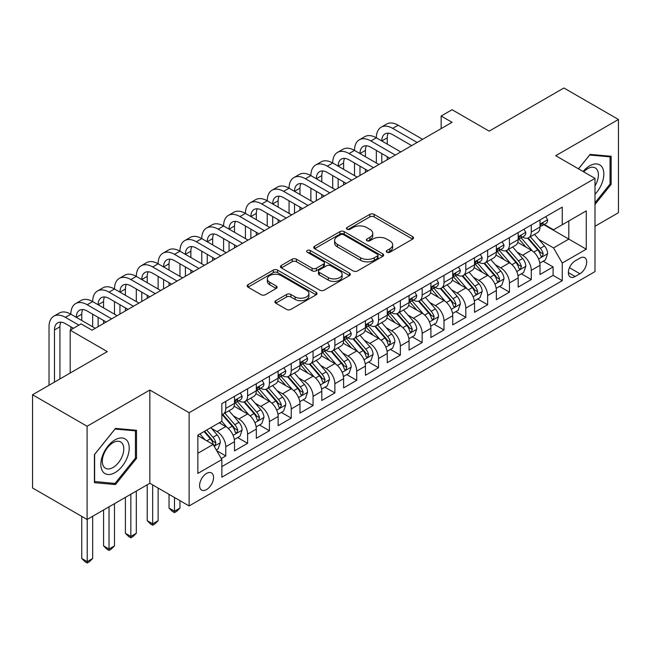 <?xml version="1.0" encoding="UTF-8"?>
<svg xmlns="http://www.w3.org/2000/svg" width="651" height="651" viewBox="0 0 651 651"><rect width="100%" height="100%" fill="white"/><g stroke="black" fill="none" stroke-linecap="round" stroke-linejoin="round"><path stroke-width="0.98" d="M386.881 252.246A2.124 1.221 0 0 0 389.876 252.246L412.636 239.104A3.027 1.75 0 0 0 413.523 237.867A3.027 1.75 0 0 0 412.636 236.63L374.081 214.374A3.027 1.75 0 0 0 369.801 214.374L347.04 227.508A2.124 1.221 0 0 0 346.422 228.379A2.124 1.221 0 0 0 347.04 229.242A2.124 1.221 0 0 0 350.035 229.242L352.98 227.541A9.692 5.599 0 0 1 366.692 227.541L369.906 229.396A9.692 5.599 0 0 1 372.746 233.351A9.692 5.599 0 0 1 369.906 237.314L366.961 239.015A2.124 1.221 0 0 0 366.342 239.877A2.124 1.221 0 0 0 366.961 240.74A2.124 1.221 0 0 0 369.955 240.74L372.901 239.039A9.692 5.599 0 0 1 386.613 239.039L389.827 240.894A9.692 5.599 0 0 1 392.667 244.857A9.692 5.599 0 0 1 389.827 248.812L386.881 250.513A2.124 1.221 0 0 0 386.255 251.376A2.124 1.221 0 0 0 386.881 252.246L386.881 250.513M206.57 489.56A9.879 5.704 120 0 0 213.023 480.861A9.879 5.704 120 0 0 211.51 472.943A9.879 5.704 120 0 0 206.57 473.432A9.879 5.704 120 0 0 200.126 482.139A9.879 5.704 120 0 0 201.639 490.048A9.879 5.704 120 0 0 206.57 489.56M275.772 300.689A3.027 1.75 0 0 0 274.885 301.926A3.027 1.75 0 0 0 275.772 303.163L286.586 309.404A3.027 1.75 0 0 0 290.867 309.404L316.142 294.813A3.027 1.75 0 0 0 317.029 293.577A3.027 1.75 0 0 0 316.142 292.34L277.586 270.084A3.027 1.75 0 0 0 273.306 270.084L248.031 284.674A3.027 1.75 0 0 0 247.144 285.911A3.027 1.75 0 0 0 248.031 287.148L261.1 294.691A3.027 1.75 0 0 0 265.38 294.691L276.195 288.442A3.027 1.75 0 0 0 277.082 287.213A3.027 1.75 0 0 0 276.195 285.976L269.717 282.233A8.105 4.679 0 0 1 267.341 278.921A8.105 4.679 0 0 1 272.346 274.6A8.105 4.679 0 0 1 281.175 275.617L306.556 290.273A8.105 4.679 0 0 1 308.932 293.577A8.105 4.679 0 0 1 303.927 297.898A8.105 4.679 0 0 1 295.098 296.889L290.867 294.439A3.027 1.75 0 0 0 286.586 294.439L275.772 300.689L275.772 303.163M594.99 226.255L618.45 212.714L618.45 119.483L563.896 87.991L489.161 131.136L452.063 109.718L441.15 116.016L452.063 122.315L92.011 330.187L81.098 323.889L70.194 330.187L70.194 373.023M87.104 426.25L87.104 519.482L149.836 483.262L149.836 390.03L87.104 426.25L32.55 394.758L107.285 351.605L70.194 330.187M149.836 390.03L189.115 412.71L594.99 178.382L594.99 271.613L189.115 505.941L189.115 412.71M618.45 119.483L555.718 155.703L594.99 178.382M353.2 270.946A3.027 1.75 0 0 0 357.48 270.946L382.755 256.356A3.027 1.75 0 0 0 383.642 255.119A3.027 1.75 0 0 0 382.755 253.882L344.2 231.626A3.027 1.75 0 0 0 339.92 231.626L314.645 246.216A3.027 1.75 0 0 0 313.758 247.453A3.027 1.75 0 0 0 314.645 248.69L353.2 270.946M308.102 252.702A2.124 1.221 0 0 1 310.25 253.003L310.25 250.48L349.449 273.111A3.027 1.75 0 0 1 350.336 274.348A3.027 1.75 0 0 1 349.449 275.585L324.174 290.175A3.027 1.75 0 0 1 319.893 290.175L281.338 267.919L281.338 265.445A3.027 1.75 0 0 0 280.451 266.682A3.027 1.75 0 0 0 281.338 267.919M281.338 265.445L292.153 259.196A3.027 1.75 0 0 1 296.441 259.196L312.073 268.228A3.027 1.75 0 0 0 316.353 268.228L323.531 264.086A3.027 1.75 0 0 0 324.418 262.849A3.027 1.75 0 0 0 323.531 261.612L307.256 252.214A2.124 1.221 0 0 1 306.629 251.351A2.124 1.221 0 0 1 307.939 250.22A2.124 1.221 0 0 1 310.25 250.48M87.104 519.482L32.55 487.99L32.55 394.758M221.25 458.54L225.775 455.928L216.718 450.695M211.567 428.448L217.052 431.605A12.345 7.128 60 0 1 225.775 446.724L234.506 441.687L234.506 450.883L247.6 443.323L237.672 437.594M233.392 415.851L238.868 419.008A12.345 7.128 60 0 1 247.6 434.127L256.323 429.09L256.323 438.286L269.416 430.726L259.489 424.997M255.208 403.246L260.693 406.411A12.345 7.128 60 0 1 269.416 421.531L278.148 416.494L278.148 425.689L291.241 418.129L281.313 412.4M277.033 390.649L282.51 393.814A12.345 7.128 60 0 1 291.241 408.934L299.973 403.889L299.973 413.092L313.066 405.532L303.13 399.795M298.858 378.052L304.334 381.217A12.345 7.128 60 0 1 313.066 396.337L321.789 391.292L321.789 400.487L334.883 392.935L324.955 387.199M320.674 365.455L326.151 368.621A12.345 7.128 60 0 1 334.883 383.732L343.614 378.695L343.614 387.89L356.707 380.33L346.78 374.602M342.499 352.858L347.976 356.016A12.345 7.128 60 0 1 356.707 371.135L365.431 366.098L365.431 375.293L378.524 367.734L368.596 362.005M364.316 340.253L369.801 343.419A12.345 7.128 60 0 1 378.524 358.538L387.255 353.501L387.255 362.697L400.349 355.137L390.421 349.408M386.141 327.656L391.617 330.822A12.345 7.128 60 0 1 400.349 345.941L409.072 340.904L409.072 350.1L422.165 342.54L412.238 336.803M407.957 315.06L413.442 318.225A12.345 7.128 60 0 1 422.165 333.345L430.897 328.299L430.897 337.503L443.99 329.943L434.062 324.206M429.782 302.463L435.259 305.628A12.345 7.128 60 0 1 443.99 320.74L452.722 315.702L452.722 324.898L465.807 317.338L455.879 311.609M451.607 289.866L457.083 293.023A12.345 7.128 60 0 1 465.807 308.143L474.538 303.106L474.538 312.301L487.632 304.741L477.704 299.012M473.423 277.269L478.9 280.426A12.345 7.128 60 0 1 487.632 295.546L496.363 290.509L496.363 299.704L509.456 292.144L499.52 286.416M495.248 264.664L500.725 267.83A12.345 7.128 60 0 1 509.456 282.949L518.18 277.912L518.18 287.107L531.273 279.548L531.273 270.352A12.345 7.128 -120 0 0 522.55 255.233L517.065 252.067M521.345 273.811L531.273 279.548M234.506 441.687A12.345 7.128 -120 0 0 225.775 426.568L219.232 422.792M256.323 429.09A12.345 7.128 -120 0 0 247.6 413.971L234.1 406.183M278.148 416.494A12.345 7.128 -120 0 0 269.416 401.374L255.924 393.578M299.973 403.889A12.345 7.128 -120 0 0 291.241 388.777L277.749 380.981M321.789 391.292A12.345 7.128 -120 0 0 313.066 376.172L299.566 368.385M343.614 378.695A12.345 7.128 -120 0 0 334.883 363.575L321.391 355.788M365.431 366.098A12.345 7.128 -120 0 0 356.707 350.979L343.207 343.191M387.255 353.501A12.345 7.128 -120 0 0 378.524 338.382L365.032 330.586M409.072 340.904A12.345 7.128 -120 0 0 400.349 325.785L386.849 317.989M430.897 328.299A12.345 7.128 -120 0 0 422.165 313.188L408.673 305.392M452.722 315.702A12.345 7.128 -120 0 0 443.99 300.583L430.498 292.795M474.538 303.106A12.345 7.128 -120 0 0 465.807 287.986L452.315 280.199M496.363 290.509A12.345 7.128 -120 0 0 487.632 275.389L474.14 267.602M518.18 277.912A12.345 7.128 -120 0 0 509.456 262.792L495.956 254.997M579.935 258.13L575.134 260.905A9.57 5.525 120 0 0 568.884 269.335A9.57 5.525 120 0 0 570.349 277A9.57 5.525 120 0 0 575.134 276.52L579.935 273.754A9.57 5.525 120 0 0 586.185 265.323A9.57 5.525 120 0 0 584.72 257.658A9.57 5.525 120 0 0 579.935 258.13M197.847 453.275L213.121 444.462L221.853 459.573L221.853 477.216L562.261 280.679L562.261 263.045L553.529 247.925L538.89 239.47M221.853 459.573L197.847 473.432L197.847 435.137L221.853 421.278L221.853 403.636L562.261 207.108L562.261 224.741L586.266 210.883L586.266 249.187L562.261 263.045M238.754 400.804L238.868 400.87A12.345 7.128 60 0 0 245.045 401.48L253.768 396.443A12.345 7.128 -120 0 0 256.323 390.787L256.323 383.732M260.579 388.208L260.693 388.273A12.345 7.128 60 0 0 266.861 388.883L275.593 383.846A12.345 7.128 -120 0 0 278.148 378.19L278.148 371.135M282.396 375.603L282.51 375.668A12.345 7.128 60 0 0 288.686 376.286L297.409 371.241A12.345 7.128 -120 0 0 299.973 365.593L299.973 358.538M304.22 363.006L304.334 363.071A12.345 7.128 60 0 0 310.503 363.681L319.234 358.644A12.345 7.128 -120 0 0 321.789 352.997L321.789 345.941M326.037 350.409L326.151 350.474A12.345 7.128 60 0 0 332.327 351.084L341.059 346.047A12.345 7.128 -120 0 0 343.614 340.4L343.614 333.345M347.862 337.812L347.976 337.877A12.345 7.128 60 0 0 354.144 338.487L362.876 333.45A12.345 7.128 -120 0 0 365.431 327.795L365.431 320.74M369.687 325.215L369.801 325.28A12.345 7.128 60 0 0 375.969 325.891L384.7 320.853A12.345 7.128 -120 0 0 387.255 315.198L387.255 308.143M391.503 312.61L391.617 312.683A12.345 7.128 60 0 0 397.794 313.294L406.517 308.248A12.345 7.128 -120 0 0 409.072 302.601L409.072 295.546M413.328 300.013L413.442 300.078A12.345 7.128 60 0 0 419.61 300.697L428.342 295.652A12.345 7.128 -120 0 0 430.897 290.004L430.897 282.949M435.145 287.416L435.259 287.482A12.345 7.128 60 0 0 441.435 288.092L450.158 283.055A12.345 7.128 -120 0 0 452.722 277.407L452.722 270.352M456.969 274.82L457.083 274.885A12.345 7.128 60 0 0 463.252 275.495L471.983 270.458A12.345 7.128 -120 0 0 474.538 264.802L474.538 257.747M478.786 262.223L478.9 262.288A12.345 7.128 60 0 0 485.076 262.898L493.8 257.861A12.345 7.128 -120 0 0 496.363 252.206L496.363 245.15M500.611 249.626L500.725 249.691A12.345 7.128 60 0 0 506.893 250.301L515.625 245.256A12.345 7.128 -120 0 0 518.18 239.609L518.18 232.553M221.853 466.629L553.098 275.389L553.098 266.951L540.005 274.51L540.005 265.307A12.345 7.128 -120 0 0 531.273 250.196L517.781 242.4M522.428 237.021L522.55 237.086A12.345 7.128 -120 0 0 528.718 237.705A12.345 7.128 -120 0 0 531.273 232.049L531.273 224.994M528.718 237.705L537.449 232.659A12.345 7.128 -120 0 0 540.005 227.012L540.005 219.957M225.775 401.374L225.775 408.429A12.345 7.128 60 0 1 223.22 414.077A12.345 7.128 60 0 1 221.853 414.573M223.22 414.077L231.951 409.04A12.345 7.128 -120 0 0 234.506 403.384L234.506 396.329M247.6 388.777L247.6 395.832A12.345 7.128 60 0 1 245.045 401.48M269.416 376.172L269.416 383.227A12.345 7.128 60 0 1 266.861 388.883M291.241 363.575L291.241 370.631A12.345 7.128 60 0 1 288.686 376.286M313.066 350.979L313.066 358.034A12.345 7.128 60 0 1 310.503 363.681M334.883 338.382L334.883 345.437A12.345 7.128 60 0 1 332.327 351.084M356.707 325.785L356.707 332.84A12.345 7.128 60 0 1 354.144 338.487M378.524 313.18L378.524 320.235A12.345 7.128 60 0 1 375.969 325.891M400.349 300.583L400.349 307.638A12.345 7.128 60 0 1 397.794 313.294M422.165 287.986L422.165 295.041A12.345 7.128 60 0 1 419.61 300.697M443.99 275.389L443.99 282.444A12.345 7.128 60 0 1 441.435 288.092M465.807 262.792L465.807 269.848A12.345 7.128 60 0 1 463.252 275.495M487.632 250.196L487.632 257.251A12.345 7.128 60 0 1 485.076 262.898M509.456 237.591L509.456 244.646A12.345 7.128 60 0 1 506.893 250.301M509.456 282.949L509.456 292.144M487.632 295.546L487.632 304.741M465.807 308.143L465.807 317.338M443.99 320.74L443.99 329.943M422.165 333.345L422.165 342.54M400.349 345.941L400.349 355.137M378.524 358.538L378.524 367.734M356.707 371.135L356.707 380.33M334.883 383.732L334.883 392.935M313.066 396.337L313.066 405.532M291.241 408.934L291.241 418.129M269.416 421.531L269.416 430.726M247.6 434.127L247.6 443.323M225.775 446.724L225.775 455.928M213.121 444.462L197.847 435.641M553.529 247.925L568.803 239.104L568.803 220.966L586.266 210.883M543.813 224.676L586.266 249.187M544.252 224.424L553.529 229.779L562.261 224.741M149.836 483.262L189.115 505.941M441.15 116.016L441.15 128.613M543.17 261.214L553.098 266.951M553.098 275.389L562.261 280.679M594.99 204.447L611.143 184.355L611.143 156.281L590.083 154.401L578.47 168.845M94.411 482.684L115.471 484.564L136.531 458.369L136.531 430.295L115.471 428.415L94.411 454.61L94.411 482.684M610.052 183.728L611.143 184.355M135.441 457.743L136.531 458.369M113.25 483.286L115.471 484.564M387.727 252.539L389.827 251.335A9.692 5.599 0 0 0 392.667 247.372L392.667 244.857M372.746 233.351L372.746 235.874A9.692 5.599 0 0 1 369.906 239.828L367.807 241.041M412.596 239.129L374.081 216.889A3.027 1.75 0 0 0 369.801 216.889L347.886 229.543M382.715 256.38L344.2 234.14A3.027 1.75 0 0 0 339.92 234.14L314.685 248.715M377.401 255.981A2.124 1.221 0 0 0 378.019 255.119A2.124 1.221 0 0 0 377.401 254.256L343.557 234.718A2.124 1.221 0 0 0 340.563 234.718L337.454 236.508A9.692 5.599 0 0 0 334.614 240.463A9.692 5.599 0 0 0 337.454 244.426L360.589 257.78A9.692 5.599 0 0 0 374.292 257.78L377.401 255.981L377.401 258.504A2.124 1.221 0 0 0 378.019 257.641L378.019 255.119M334.614 240.463L334.614 242.986A9.692 5.599 0 0 0 337.454 246.941L337.454 244.426M377.401 258.504L374.292 260.294A9.692 5.599 0 0 1 360.589 260.294L337.454 246.941M281.378 267.943L292.153 261.718L292.153 259.196M324.418 262.849L324.418 265.364A3.027 1.75 0 0 1 323.531 266.601L316.353 270.743A3.027 1.75 0 0 1 312.073 270.743L296.441 261.718A3.027 1.75 0 0 0 292.153 261.718M310.25 253.003L349.408 275.609M328.299 277.595A8.105 4.679 0 0 0 337.128 278.612A8.105 4.679 0 0 0 342.133 274.283A8.105 4.679 0 0 0 339.757 270.979L330.814 265.82A3.027 1.75 0 0 0 326.533 265.82L319.356 269.962A3.027 1.75 0 0 0 318.469 271.198A3.027 1.75 0 0 0 319.356 272.435L328.299 277.595L328.299 280.117A8.105 4.679 0 0 0 337.128 281.126A8.105 4.679 0 0 0 342.133 276.805L342.133 274.283M318.469 271.198L318.469 273.713A3.027 1.75 0 0 0 319.356 274.95L319.356 272.435M328.299 280.117L319.356 274.95M308.932 293.577L308.932 296.099A8.105 4.679 0 0 1 303.927 300.42A8.105 4.679 0 0 1 295.098 299.403L290.867 296.962A3.027 1.75 0 0 0 286.586 296.962L275.804 303.187M267.341 278.921L267.341 281.444A8.105 4.679 0 0 0 269.717 284.747L269.717 282.233M276.154 288.466L269.717 284.747M316.101 294.838L277.586 272.598A3.027 1.75 0 0 0 273.306 272.598L248.072 287.172M539.817 263.15L545.457 259.895L547.637 253.597A8.178 4.72 -120 0 0 544.456 245.915L534.487 234.368M532.485 250.993L521.093 237.794M526 247.152L519.392 239.495A19.595 11.311 -120 0 0 518.782 238.811M527.603 238.144L537.693 249.821A8.178 4.72 60 0 1 540.607 255.452L541.201 256.421L542.307 256.266L543.227 253.939A8.178 4.72 -120 0 0 540.306 248.308L530.337 236.769M528.197 237.957L539.036 250.497A4.166 2.409 60 0 1 540.086 252.132L543.227 253.939M545.782 216.62L547.637 219.826A8.178 4.72 60 0 1 545.945 223.448L541.803 225.84A8.178 4.72 -120 0 0 543.227 223.96L543.056 223.236M49.028 385.246L49.028 326.794A23.143 13.362 60 0 1 53.821 316.191L59.274 313.041A23.143 13.362 60 0 1 70.845 314.189A23.143 13.362 60 0 1 75.638 303.594L81.098 300.445A23.143 13.362 60 0 1 92.67 301.592A23.143 13.362 60 0 1 97.463 290.997L102.915 287.848A23.143 13.362 60 0 1 114.486 288.995A23.143 13.362 60 0 1 119.279 278.4L124.74 275.251A23.143 13.362 60 0 1 136.311 276.398A23.143 13.362 60 0 1 141.104 265.803L146.556 262.654A23.143 13.362 60 0 1 158.128 263.801A23.143 13.362 60 0 1 162.921 253.206L168.381 250.057A23.143 13.362 60 0 1 179.953 251.196A23.143 13.362 60 0 1 184.746 240.601L190.198 237.452A23.143 13.362 60 0 1 201.777 238.6A23.143 13.362 60 0 1 206.57 228.005L212.023 224.855A23.143 13.362 60 0 1 223.594 226.003A23.143 13.362 60 0 1 228.387 215.408L233.847 212.259A23.143 13.362 60 0 1 245.419 213.406A23.143 13.362 60 0 1 250.212 202.811L255.664 199.662A23.143 13.362 60 0 1 267.235 200.809A23.143 13.362 60 0 1 272.028 190.214L277.489 187.065A23.143 13.362 60 0 1 289.06 188.204A23.143 13.362 60 0 1 293.853 177.609L299.305 174.46A23.143 13.362 60 0 1 310.877 175.607A23.143 13.362 60 0 1 315.67 165.012L321.13 161.863A23.143 13.362 60 0 1 332.702 163.01A23.143 13.362 60 0 1 337.495 152.415L342.947 149.266A23.143 13.362 60 0 1 354.518 150.414A23.143 13.362 60 0 1 359.319 139.819L364.772 136.669A23.143 13.362 60 0 1 376.343 137.817A23.143 13.362 60 0 1 381.136 127.222L386.596 124.072A23.143 13.362 60 0 1 398.168 125.22L422.605 139.322M381.136 127.222A23.143 13.362 60 0 1 392.708 128.369L417.153 142.479M540.273 226.222L540.306 226.222A8.178 4.72 -120 0 0 541.803 225.84M542.169 223.35L543.227 223.96C542.706 222.723 541.835 223.228 540.607 225.466A8.178 4.72 60 0 1 540.005 226.629M411.692 145.629L392.708 134.667A15.429 8.911 -120 0 0 384.993 133.903A15.429 8.911 -120 0 0 381.795 140.966L387.255 137.817L387.255 144.115M388.224 133.186A15.429 8.911 -120 0 0 387.255 137.817M381.795 153.563L381.795 162.888M387.255 156.712L387.255 159.739M376.343 163.01L376.343 150.414M594.99 194.307A20.059 11.58 120 0 0 603.567 171.042A20.059 11.58 120 0 0 589.643 165.842A20.059 11.58 120 0 0 583.076 171.498M594.99 185.901A15.185 8.772 120 0 0 595.25 167.925A15.185 8.772 120 0 0 587.658 168.674A15.185 8.772 120 0 0 583.678 171.848M578.511 168.869L589.643 155.019L610.052 156.842L610.052 184.046L594.99 202.778M608.693 156.061L610.052 156.842M127.319 457.336A20.059 11.58 120 0 0 122.128 437.96A20.059 11.58 120 0 0 102.752 455.139A20.059 11.58 120 0 0 107.944 474.514A20.059 11.58 120 0 0 127.319 457.336M122.347 455.92A15.185 8.772 120 0 0 120.638 441.939A15.185 8.772 120 0 0 103.745 454.26A15.185 8.772 120 0 0 105.454 468.24A15.185 8.772 120 0 0 122.347 455.92M94.631 481.618L94.631 454.414L115.032 429.033L135.441 430.856L135.441 458.06L115.032 483.441L94.411 481.496M134.082 430.075L135.441 430.856M518.001 275.747L523.64 272.492L525.821 266.194A8.178 4.72 -120 0 0 522.631 258.512L512.663 246.973M510.669 263.59L499.268 250.399M504.183 259.749L497.567 252.092A19.595 11.311 -120 0 0 496.957 251.408M505.786 250.741L515.869 262.418A8.178 4.72 60 0 1 518.782 268.049L519.376 269.026L520.483 268.863L521.402 266.544A8.178 4.72 -120 0 0 518.489 260.905L508.521 249.366M506.38 250.554L517.211 263.102A4.166 2.409 60 0 1 518.261 264.729L521.402 266.544M496.176 288.344L501.815 285.089L503.996 278.791A8.178 4.72 -120 0 0 500.814 271.109L490.846 259.57M488.844 276.187L477.452 262.996M482.358 272.346L475.743 264.688A19.595 11.311 -120 0 0 475.14 264.005M483.962 263.338L494.044 275.015A8.178 4.72 60 0 1 496.965 280.654L497.559 281.623L498.666 281.468L499.586 279.141A8.178 4.72 -120 0 0 496.664 273.501L486.696 261.962M484.556 263.15L495.395 275.699A4.166 2.409 60 0 1 496.444 277.326L499.586 279.141M474.359 300.941L479.99 297.686L482.179 291.388A8.178 4.72 -120 0 0 478.99 283.714L469.021 272.167M467.019 288.784L455.627 275.593M460.542 284.943L453.926 277.285A19.595 11.311 -120 0 0 453.316 276.602M462.145 275.943L472.227 287.612A8.178 4.72 60 0 1 475.14 293.251L475.735 294.219L476.841 294.065L477.761 291.738A8.178 4.72 -120 0 0 474.848 286.106L464.871 274.559M462.739 275.747L473.57 288.295A4.166 2.409 60 0 1 474.62 289.923L477.761 291.738M452.535 313.546L458.174 310.283L460.355 303.984A8.178 4.72 -120 0 0 457.173 296.311L447.196 284.764M445.203 301.38L433.81 288.19M438.717 297.54L432.101 289.882A19.595 11.311 -120 0 0 431.499 289.207M440.32 288.539L450.402 300.217A8.178 4.72 60 0 1 453.324 305.848L453.918 306.816L455.025 306.662L455.936 304.334A8.178 4.72 -120 0 0 453.023 298.703L443.054 287.156M440.914 288.344L451.753 300.892A4.166 2.409 60 0 1 452.803 302.52L455.936 304.334M523.965 229.217L525.821 232.431A8.178 4.72 60 0 1 524.128 236.044L519.978 238.437A8.178 4.72 -120 0 0 521.402 236.557L521.231 235.833M359.319 139.819A23.143 13.362 60 0 1 370.891 140.966L376.343 137.817L400.78 151.927M370.891 140.966L395.328 155.076M518.456 238.819L518.489 238.819A8.178 4.72 -120 0 0 519.978 238.437M520.344 235.947L521.402 236.557C520.89 235.32 520.019 235.825 518.782 238.071A8.178 4.72 60 0 1 518.18 239.234M389.876 158.226L370.891 147.264A15.429 8.911 -120 0 0 363.177 146.499A15.429 8.911 -120 0 0 359.979 153.563L365.431 150.414L365.431 156.712M366.399 145.783A15.429 8.911 -120 0 0 365.431 150.414M359.979 166.16L359.979 175.485M365.431 169.309L365.431 172.336M354.518 175.607L354.518 163.01M502.141 241.814L503.996 245.028A8.178 4.72 60 0 1 502.303 248.641L498.161 251.042A8.178 4.72 -120 0 0 499.586 249.154L499.407 248.43M337.495 152.415A23.143 13.362 60 0 1 349.066 153.563L354.518 150.414L378.963 164.524M349.066 153.563L373.503 167.673M496.632 251.424L496.664 251.424A8.178 4.72 -120 0 0 498.161 251.042M498.528 248.544L499.586 249.154C499.065 247.925 498.194 248.43 496.965 250.668A8.178 4.72 60 0 1 496.363 251.831M368.051 170.822L349.066 159.861A15.429 8.911 -120 0 0 341.352 159.096A15.429 8.911 -120 0 0 338.154 166.16L343.614 163.01L343.614 169.309M344.574 158.388A15.429 8.911 -120 0 0 343.614 163.01M338.154 178.756L338.154 188.082M343.614 181.906L343.614 184.933M332.702 188.204L332.702 175.607M480.324 254.411L482.179 257.625A8.178 4.72 60 0 1 480.479 261.246L476.337 263.639A8.178 4.72 -120 0 0 477.761 261.751L477.59 261.027M315.67 165.012A23.143 13.362 60 0 1 327.25 166.16L332.702 163.01L357.139 177.121M327.25 166.16L351.686 180.27M474.815 264.021L474.848 264.021A8.178 4.72 -120 0 0 476.337 263.639M476.703 261.141L477.761 261.751C477.248 260.522 476.377 261.027 475.14 263.264A8.178 4.72 60 0 1 474.538 264.428M346.226 183.419L327.25 172.458A15.429 8.911 -120 0 0 319.527 171.693A15.429 8.911 -120 0 0 316.337 178.756L321.789 175.607L321.789 181.906M322.758 170.985A15.429 8.911 -120 0 0 321.789 175.607M316.337 191.353L316.337 200.679M321.789 194.511L321.789 197.53M310.877 200.809L310.877 188.204M458.499 267.008L460.355 270.222A8.178 4.72 60 0 1 458.662 273.843L454.512 276.236A8.178 4.72 -120 0 0 455.936 274.348L455.765 273.623M293.853 177.609A23.143 13.362 60 0 1 305.425 178.756L310.877 175.607L335.322 189.718M305.425 178.756L329.862 192.867M452.99 276.618L453.023 276.618A8.178 4.72 -120 0 0 454.512 276.236M454.886 273.737L455.936 274.348C455.423 273.119 454.553 273.623 453.324 275.861A8.178 4.72 60 0 1 452.722 277.025M324.41 196.016L305.425 185.055A15.429 8.911 -120 0 0 297.71 184.29A15.429 8.911 -120 0 0 294.512 191.353L299.973 188.204L299.973 194.511M300.933 183.582A15.429 8.911 -120 0 0 299.973 188.204M294.512 203.958L294.512 213.276M299.973 207.108L299.973 210.127M289.06 213.406L289.06 200.809M430.71 326.143L436.349 322.888L438.53 316.581A8.178 4.72 -120 0 0 435.348 308.908L425.38 297.361M423.378 313.985L411.985 300.786M416.892 310.136L410.285 302.487A19.595 11.311 -120 0 0 409.674 301.804M418.503 301.136L428.586 312.814A8.178 4.72 60 0 1 431.499 318.445L432.093 319.413L433.2 319.259L434.119 316.931A8.178 4.72 -120 0 0 431.206 311.3L421.23 299.761M419.089 300.949L429.929 313.489A4.166 2.409 60 0 1 430.978 315.125L434.119 316.931M436.683 279.613L438.53 282.819A8.178 4.72 60 0 1 436.837 286.44L432.695 288.832A8.178 4.72 -120 0 0 434.119 286.953L433.948 286.22M272.028 190.214A23.143 13.362 60 0 1 283.6 191.353L289.06 188.204L313.497 202.315M283.6 191.353L308.045 205.464M431.174 289.215L431.206 289.215A8.178 4.72 -120 0 0 432.695 288.832M433.061 286.342L434.119 286.953C433.607 285.716 432.728 286.22 431.499 288.458A8.178 4.72 60 0 1 430.897 289.622M302.585 208.613L283.6 197.66A15.429 8.911 -120 0 0 275.886 196.895A15.429 8.911 -120 0 0 272.696 203.958L278.148 200.809L278.148 207.108M279.116 196.179A15.429 8.911 -120 0 0 278.148 200.809M272.696 216.555L272.696 225.873M278.148 219.704L278.148 222.723M267.235 226.003L267.235 213.406M408.893 338.74L414.532 335.485L416.713 329.186A8.178 4.72 -120 0 0 413.523 321.504L403.555 309.966M401.561 326.582L390.161 313.383M395.076 322.741L388.46 315.084A19.595 11.311 -120 0 0 387.858 314.4M396.679 313.733L406.761 325.41A8.178 4.72 60 0 1 409.674 331.042L410.276 332.01L411.375 331.855L412.295 329.536A8.178 4.72 -120 0 0 409.381 323.897L399.413 312.358M397.273 313.546L408.104 326.086A4.166 2.409 60 0 1 409.154 327.722L412.295 329.536M414.858 292.209L416.713 295.416A8.178 4.72 60 0 1 415.021 299.037L410.871 301.429A8.178 4.72 -120 0 0 412.295 299.55L412.124 298.825M250.212 202.811A23.143 13.362 60 0 1 261.783 203.958L267.235 200.809L291.681 214.92M261.783 203.958L286.22 218.069M409.349 301.812L409.381 301.812A8.178 4.72 -120 0 0 410.871 301.429M411.245 298.939L412.295 299.55C411.782 298.313 410.911 298.817 409.674 301.063A8.178 4.72 60 0 1 409.072 302.227M280.768 221.218L261.783 210.257A15.429 8.911 -120 0 0 254.069 209.492A15.429 8.911 -120 0 0 250.871 216.555L256.323 213.406L256.323 219.704M257.291 208.776A15.429 8.911 -120 0 0 256.323 213.406M250.871 229.152L250.871 238.478M256.323 232.301L256.323 235.328M245.419 238.6L245.419 226.003M387.068 351.337L392.708 348.082L394.888 341.783A8.178 4.72 -120 0 0 391.707 334.101L381.738 322.562M379.736 339.179L368.344 325.988M373.251 335.338L366.643 327.681A19.595 11.311 -120 0 0 366.033 326.997M374.854 326.33L384.944 338.007A8.178 4.72 60 0 1 387.858 343.638L388.452 344.615L389.558 344.452L390.478 342.133A8.178 4.72 -120 0 0 387.557 336.494L377.588 324.955M375.448 326.143L386.287 338.691A4.166 2.409 60 0 1 387.337 340.318L390.478 342.133M393.033 304.806L394.888 308.021A8.178 4.72 60 0 1 393.196 311.634L389.054 314.026A8.178 4.72 -120 0 0 390.478 312.146L390.307 311.422M228.387 215.408A23.143 13.362 60 0 1 239.959 216.555L245.419 213.406L269.856 227.516M239.959 216.555L264.404 230.666M387.524 314.417L387.557 314.417A8.178 4.72 -120 0 0 389.054 314.026M389.42 311.536L390.478 312.146C389.965 310.918 389.086 311.422 387.858 313.66A8.178 4.72 60 0 1 387.255 314.824M258.943 233.815L239.959 222.854A15.429 8.911 -120 0 0 232.244 222.089A15.429 8.911 -120 0 0 229.046 229.152M235.475 221.381A15.429 8.911 -120 0 0 234.506 226.003L234.506 232.301M229.046 241.749L229.046 251.074M234.506 244.898L234.506 247.925M223.594 251.196L223.594 238.6M365.252 363.933L370.891 360.678L373.072 354.38A8.178 4.72 -120 0 0 369.882 346.698L359.913 335.159M357.92 351.776L346.519 338.585M351.434 347.935L344.818 340.278A19.595 11.311 -120 0 0 344.208 339.594M353.037 338.935L363.12 350.604A8.178 4.72 60 0 1 366.033 356.243L366.627 357.212L367.734 357.057L368.653 354.73A8.178 4.72 -120 0 0 365.74 349.099L355.772 337.552M353.631 338.74L364.462 351.288A4.166 2.409 60 0 1 365.512 352.915L368.653 354.73M371.216 317.403L373.072 320.618A8.178 4.72 60 0 1 371.379 324.231L367.229 326.631A8.178 4.72 -120 0 0 368.653 324.743L368.482 324.019M206.57 228.005A23.143 13.362 60 0 1 218.142 229.152L223.594 226.003L248.031 240.113M218.142 229.152L242.579 243.262M365.707 327.014L365.74 327.014A8.178 4.72 -120 0 0 367.229 326.631M367.595 324.133L368.653 324.743C368.14 323.514 367.27 324.019 366.033 326.257A8.178 4.72 60 0 1 365.431 327.42M237.127 246.412L218.142 235.45A15.429 8.911 -120 0 0 210.428 234.685A15.429 8.911 -120 0 0 207.23 241.749L212.682 238.6L212.682 244.898M213.65 233.978A15.429 8.911 -120 0 0 212.682 238.6M207.23 254.346L207.23 263.671M212.682 257.495L212.682 260.522M201.777 263.801L201.777 251.196M343.427 376.53L349.066 373.275L351.247 366.977A8.178 4.72 -120 0 0 348.065 359.303L338.097 347.756M336.095 364.373L324.703 351.182M329.609 360.532L323.002 352.875A19.595 11.311 -120 0 0 322.391 352.191M331.213 351.532L341.303 363.209A8.178 4.72 60 0 1 344.216 368.84L344.81 369.809L345.917 369.654L346.837 367.327A8.178 4.72 -120 0 0 343.915 361.696L333.947 350.148M331.807 351.337L342.646 363.885A4.166 2.409 60 0 1 343.695 365.512L346.837 367.327M321.61 389.135L327.25 385.88L329.43 379.574A8.178 4.72 -120 0 0 326.241 371.9L316.272 360.353M314.278 376.978L302.878 363.779M307.793 373.129L301.177 365.471A19.595 11.311 -120 0 0 300.567 364.796M309.396 364.129L319.478 375.806A8.178 4.72 60 0 1 322.391 381.437L322.986 382.406L324.092 382.251L325.012 379.924A8.178 4.72 -120 0 0 322.099 374.292L312.13 362.745M309.99 363.942L320.821 376.481A4.166 2.409 60 0 1 321.871 378.109L325.012 379.924M299.785 401.732L305.425 398.477L307.606 392.179A8.178 4.72 -120 0 0 304.424 384.497L294.447 372.95M292.454 389.575L281.061 376.376M285.968 385.734L279.352 378.076A19.595 11.311 -120 0 0 278.75 377.393M287.571 376.726L297.653 388.403A8.178 4.72 60 0 1 300.575 394.034L301.169 395.002L302.276 394.848L303.187 392.52A8.178 4.72 -120 0 0 300.274 386.889L290.305 375.35M288.165 376.538L299.004 389.078A4.166 2.409 60 0 1 300.054 390.714L303.187 392.52M174.501 497.502L174.501 511.23L179.953 508.081L179.953 500.652M179.953 508.081L176.681 511.36L174.501 512.622L172.312 511.36L169.04 508.081L169.04 494.353M169.04 508.081L174.501 511.23L174.501 512.622M277.961 414.329L283.6 411.074L285.781 404.776A8.178 4.72 -120 0 0 282.599 397.094L272.631 385.555M270.629 402.172L259.236 388.981M264.151 398.331L257.536 390.673A19.595 11.311 -120 0 0 256.925 389.99M265.754 389.322L275.837 401A8.178 4.72 60 0 1 278.75 406.631L279.344 407.607L280.451 407.445L281.37 405.125A8.178 4.72 -120 0 0 278.457 399.486L268.481 387.947M266.34 389.135L277.18 401.683A4.166 2.409 60 0 1 278.229 403.311L281.37 405.125M152.676 484.897L152.676 523.835L158.128 520.686L158.128 488.047M158.128 520.686L154.857 523.957L152.676 525.219L150.495 523.957L147.224 520.686L147.224 484.775M147.224 520.686L152.676 523.835L152.676 525.219M256.144 426.926L261.783 423.671L263.964 417.372A8.178 4.72 -120 0 0 260.782 409.691L250.806 398.152M248.812 414.768L237.42 401.577M242.327 410.927L235.711 403.27A19.595 11.311 -120 0 0 235.109 402.587M243.93 401.927L254.012 413.597A8.178 4.72 60 0 1 256.933 419.236L257.527 420.204L258.626 420.05L259.546 417.722A8.178 4.72 -120 0 0 256.632 412.091L246.664 400.544M244.524 401.732L255.355 414.28A4.166 2.409 60 0 1 256.404 415.908L259.546 417.722M130.851 494.223L130.851 536.432L136.311 533.283L136.311 491.074M136.311 533.283L133.04 536.554L130.851 537.816L128.67 536.554L125.399 533.283L125.399 497.372M125.399 533.283L130.851 536.432L130.851 537.816M234.319 439.523L239.959 436.268L242.139 429.969A8.178 4.72 -120 0 0 238.958 422.296L228.989 410.748M226.987 427.365L221.771 421.327M220.502 423.524L219.656 422.54M222.105 414.524L232.195 426.202A8.178 4.72 60 0 1 235.109 431.833L235.703 432.801L236.809 432.646L237.729 430.319A8.178 4.72 -120 0 0 234.808 424.688L224.839 413.141M222.699 414.329L233.538 426.877A4.166 2.409 60 0 1 234.588 428.504L237.729 430.319M109.034 506.82L109.034 549.029L114.486 545.88L114.486 503.671M114.486 545.88L111.215 549.151L109.034 550.412L106.854 549.151L103.574 545.88L103.574 509.969M103.574 545.88L109.034 549.029L109.034 550.412M216.287 449.939L218.142 448.873L220.323 442.566A8.178 4.72 -120 0 0 217.133 434.892L210.859 427.626M205 439.767L199.947 433.924M198.685 436.121L197.847 435.153M204.097 431.532L210.371 438.798A8.178 4.72 60 0 1 213.284 444.43L213.886 445.398L214.985 445.243L215.904 442.916A8.178 4.72 -120 0 0 212.991 437.285L206.717 430.018M204.601 431.239L211.713 439.474A4.166 2.409 60 0 1 212.763 441.101L215.904 442.916M87.21 519.417L87.21 561.626L92.67 558.477L92.67 516.267M92.67 558.477L89.39 561.756L87.21 563.009L85.029 561.756L81.757 558.477L81.757 516.398M81.757 558.477L87.21 561.626L87.21 563.009M349.392 330L351.247 333.214A8.178 4.72 60 0 1 349.554 336.836L345.412 339.228A8.178 4.72 -120 0 0 346.837 337.34L346.657 336.616M184.746 240.601A23.143 13.362 60 0 1 196.317 241.749L201.777 238.6L226.214 252.71M196.317 241.749L220.754 255.859M343.883 339.61L343.915 339.61A8.178 4.72 -120 0 0 345.412 339.228M345.779 336.73L346.837 337.34C346.316 336.111 345.445 336.616 344.216 338.854A8.178 4.72 60 0 1 343.614 340.017M215.302 259.008L196.317 248.047A15.429 8.911 -120 0 0 188.603 247.282A15.429 8.911 -120 0 0 185.405 254.346L190.865 251.196L190.865 257.495M191.825 246.574A15.429 8.911 -120 0 0 190.865 251.196M185.405 266.951L185.405 276.268M190.865 270.1L190.865 273.119M179.953 276.398L179.953 263.801M327.575 342.597L329.43 345.811A8.178 4.72 60 0 1 327.738 349.432L323.588 351.825A8.178 4.72 -120 0 0 325.012 349.945L324.841 349.213M162.921 253.206A23.143 13.362 60 0 1 174.501 254.346L179.953 251.196L204.39 265.307M174.501 254.346L198.937 268.456M322.066 352.207L322.099 352.207A8.178 4.72 -120 0 0 323.588 351.825M323.954 349.335L325.012 349.945C324.499 348.708 323.628 349.213 322.391 351.45A8.178 4.72 60 0 1 321.789 352.614M193.477 271.605L174.501 260.652A15.429 8.911 -120 0 0 166.786 259.887A15.429 8.911 -120 0 0 163.588 266.951L169.04 263.801L169.04 270.1M170.009 259.171A15.429 8.911 -120 0 0 169.04 263.801M163.588 279.548L163.588 288.865M169.04 282.697L169.04 285.716M158.128 288.995L158.128 276.398M305.75 355.202L307.606 358.408A8.178 4.72 60 0 1 305.913 362.029L301.763 364.422A8.178 4.72 -120 0 0 303.187 362.542L303.016 361.818M141.104 265.803A23.143 13.362 60 0 1 152.676 266.951L158.128 263.801L182.573 277.912M152.676 266.951L177.113 281.061M300.241 364.804L300.274 364.804A8.178 4.72 -120 0 0 301.763 364.422M302.137 361.932L303.187 362.542C302.674 361.305 301.804 361.81 300.575 364.047A8.178 4.72 60 0 1 299.973 365.211M171.661 284.21L152.676 273.249A15.429 8.911 -120 0 0 144.961 272.484A15.429 8.911 -120 0 0 141.763 279.548L147.224 276.398L147.224 282.697M148.184 271.768A15.429 8.911 -120 0 0 147.224 276.398M141.763 292.144L141.763 301.47M147.224 295.294L147.224 298.321M136.311 301.592L136.311 288.995M283.934 367.799L285.781 371.013A8.178 4.72 60 0 1 284.088 374.626L279.946 377.019A8.178 4.72 -120 0 0 281.37 375.139L281.199 374.415M119.279 278.4A23.143 13.362 60 0 1 130.851 279.548L136.311 276.398L160.748 290.509M130.851 279.548L155.296 293.658M278.425 377.401L278.457 377.401A8.178 4.72 -120 0 0 279.946 377.019M280.312 374.528L281.37 375.139C280.858 373.91 279.979 374.406 278.75 376.652A8.178 4.72 60 0 1 278.148 377.816M149.836 296.807L130.851 285.846A15.429 8.911 -120 0 0 123.137 285.081A15.429 8.911 -120 0 0 119.947 292.144L125.399 288.995L125.399 295.294M126.367 284.373A15.429 8.911 -120 0 0 125.399 288.995M119.947 304.741L119.947 314.067M125.399 307.89L125.399 310.918M114.486 314.189L114.486 301.592M262.109 380.396L263.964 383.61A8.178 4.72 60 0 1 262.272 387.223L258.121 389.623A8.178 4.72 -120 0 0 259.546 387.736L259.375 387.011M97.463 290.997A23.143 13.362 60 0 1 109.034 292.144L114.486 288.995L138.932 303.106M109.034 292.144L133.471 306.255M256.6 390.006L256.632 390.006A8.178 4.72 -120 0 0 258.121 389.623M258.496 387.125L259.546 387.736C259.033 386.507 258.162 387.011 256.933 389.249A8.178 4.72 60 0 1 256.323 390.413M128.019 309.404L109.034 298.443A15.429 8.911 -120 0 0 101.32 297.678A15.429 8.911 -120 0 0 98.122 304.741L103.574 301.592L103.574 307.89M104.542 296.97A15.429 8.911 -120 0 0 103.574 301.592M98.122 317.338L98.122 326.664M103.574 320.487L103.574 323.514M92.67 326.786L92.67 314.189M240.284 392.992L242.139 396.207A8.178 4.72 60 0 1 240.447 399.828L236.305 402.22A8.178 4.72 -120 0 0 237.729 400.332L237.558 399.608M75.638 303.594A23.143 13.362 60 0 1 87.21 304.741L92.67 301.592L117.107 315.702M87.21 304.741L111.655 318.852M234.775 402.603L234.808 402.603A8.178 4.72 -120 0 0 236.305 402.22M236.671 399.722L237.729 400.332C237.216 399.104 236.337 399.608 235.109 401.846A8.178 4.72 60 0 1 234.506 403.01M106.194 322.001L87.21 311.04A15.429 8.911 -120 0 0 79.495 310.275A15.429 8.911 -120 0 0 76.305 317.338L81.757 314.189L81.757 320.487M82.726 309.567A15.429 8.911 -120 0 0 81.757 314.189M70.845 329.813L70.845 326.794M53.821 316.191A23.143 13.362 60 0 1 65.393 317.338L70.845 314.189L95.282 328.299M65.393 317.338L78.917 325.15M73.465 328.299L65.393 323.637A15.429 8.911 -120 0 0 57.679 322.88A15.429 8.911 -120 0 0 54.481 329.943L54.481 382.096M60.901 322.164A15.429 8.911 -120 0 0 59.933 326.794L59.933 378.947M217.052 431.605L225.775 426.568M238.868 419.008L247.6 413.971M260.693 406.411L269.416 401.374M282.51 393.814L291.241 388.777M304.334 381.217L313.066 376.172M326.151 368.621L334.883 363.575M347.976 356.016L356.707 350.979M369.801 343.419L378.524 338.382M391.617 330.822L400.349 325.785M413.442 318.225L422.165 313.188M435.259 305.628L443.99 300.583M457.083 293.023L465.807 287.986M478.9 280.426L487.632 275.389M500.725 267.83L509.456 262.792M522.55 255.233L531.273 250.196M531.273 232.049L540.005 227.012M225.775 408.429L234.506 403.384M247.6 395.832L256.323 390.787M269.416 383.227L278.148 378.19M291.241 370.631L299.973 365.593M313.066 358.034L321.789 352.997M334.883 345.437L343.614 340.4M356.707 332.84L365.431 327.795M378.524 320.235L387.255 315.198M400.349 307.638L409.072 302.601M422.165 295.041L430.897 290.004M443.99 282.444L452.722 277.407M465.807 269.848L474.538 264.802M487.632 257.251L496.363 252.206M509.456 244.646L518.18 239.609M531.273 270.352L540.005 265.307M569.47 267.707L579.935 273.754M568.372 272.614L575.134 276.52M389.827 251.335L389.827 248.812M366.961 240.74L366.961 239.015M369.906 239.828L369.906 237.314M347.04 229.242L347.04 227.508M369.801 216.889L369.801 214.374M374.081 216.889L374.081 214.374M412.636 239.104L412.636 236.63M314.645 248.69L314.645 246.216M339.92 234.14L339.92 231.626M344.2 234.14L344.2 231.626M382.755 256.356L382.755 253.882M360.589 260.294L360.589 257.78M374.292 260.294L374.292 257.78M296.441 261.718L296.441 259.196M312.073 270.743L312.073 268.228M316.353 270.743L316.353 268.228M323.531 266.601L323.531 264.086M349.449 275.585L349.449 273.111M286.586 296.962L286.586 294.439M290.867 296.962L290.867 294.439M295.098 299.403L295.098 296.889M276.195 288.442L276.195 285.976M248.031 287.148L248.031 284.674M273.306 272.598L273.306 270.084M277.586 272.598L277.586 270.084M316.142 294.813L316.142 292.34M538.572 258.952L547.589 253.752M540.306 248.308L544.456 245.915M533.787 252.075L537.693 249.821M547.589 219.737L540.005 224.115M398.168 125.22L392.708 128.369M516.748 271.557L525.764 266.349M518.489 260.905L522.631 258.512M511.971 264.672L515.869 262.418M494.931 284.153L503.939 278.945M496.664 273.501L500.814 271.109M490.146 277.269L494.044 275.015M473.106 296.75L482.122 291.55M474.848 286.106L478.99 283.714M468.329 289.866L472.227 287.612M451.289 309.347L460.298 304.147M453.023 298.703L457.173 296.311M446.505 302.463L450.402 300.217M525.764 232.334L518.18 236.712M503.939 244.931L496.363 249.309M482.122 257.527L474.538 261.905M460.298 270.132L452.722 274.51M429.465 321.944L438.481 316.744M431.206 311.3L435.348 308.908M424.68 315.068L428.586 312.814M438.481 282.729L430.897 287.107M407.648 334.549L416.656 329.341M409.381 323.897L413.523 321.504M402.863 327.665L406.761 325.41M416.656 295.326L409.072 299.704M385.823 347.146L394.84 341.938M387.557 336.494L391.707 334.101M381.038 340.261L384.944 338.007M394.84 307.923L387.255 312.301M234.506 226.003L229.054 229.152M363.999 359.743L373.015 354.535M365.74 349.099L369.882 346.698M359.222 352.858L363.12 350.604M373.015 320.52L365.431 324.898M342.182 372.339L351.198 367.14M343.915 361.696L348.065 359.303M337.397 365.455L341.303 363.209M320.357 384.936L329.373 379.736M322.099 374.292L326.241 371.9M315.58 378.052L319.478 375.806M298.54 397.541L307.549 392.333M300.274 386.889L304.424 384.497M293.756 390.657L297.653 388.403M276.716 410.138L285.732 404.93M278.457 399.486L282.599 397.094M271.939 403.254L275.837 401M254.899 422.735L263.907 417.527M256.632 412.091L260.782 409.691M250.114 415.851L254.012 413.597M233.074 435.332L242.091 430.132M234.808 424.688L238.958 422.296M228.289 428.448L232.195 426.202M214.155 446.252L220.266 442.729M212.991 437.285L217.133 434.892M206.839 440.833L210.371 438.798M351.198 333.117L343.614 337.495M329.373 345.722L321.789 350.1M307.549 358.319L299.973 362.697M285.732 370.915L278.148 375.293M263.907 383.512L256.323 387.89M242.091 396.109L234.506 400.487M59.933 326.794L54.481 329.943"/></g></svg>
